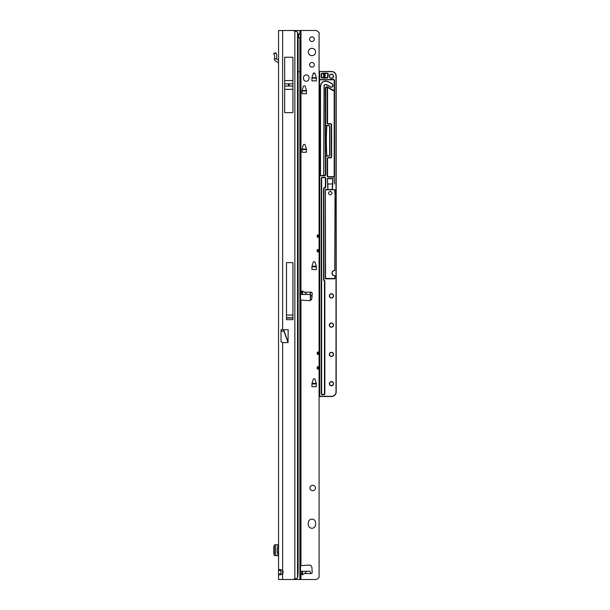 <?xml version="1.0" encoding="UTF-8"?>
<svg xmlns="http://www.w3.org/2000/svg" width="610" height="610" viewBox="0 0 610 610"><rect width="100%" height="100%" fill="white"/><g stroke="black" fill="none" stroke-linecap="round" stroke-linejoin="round"><path stroke-width="0.91" d="M278.549 34.137L278.549 35.578L278.549 34.137M289.254 84.942A0.457 0.457 0 0 0 288.797 84.485A0.457 0.457 0 0 0 288.339 84.942A0.457 0.457 0 0 0 288.797 85.4A0.457 0.457 0 0 0 289.254 84.942M278.549 574.696L278.549 574.01L278.549 574.696M278.549 30.5L278.549 579.5L291.854 579.5A9.15 9.15 0 0 0 294.851 578.997L297.52 578.074A9.15 1.273 90 0 0 298.115 570.35L298.115 39.65A9.15 1.273 90 0 0 297.52 31.926L294.851 31.003A9.15 9.15 0 0 0 291.854 30.5L278.549 30.553M278.549 38.323L278.549 38.773M278.549 136.64L278.549 137.555M278.549 144.875L278.549 145.79M278.549 164.09L278.549 165.005M278.549 172.325L278.549 173.24M280.913 574.727L280.92 569.633M281.019 331.184L283.909 331.184L288.057 342.576L282.621 342.576L281.019 341.676L281.019 329.705L282.621 329.705L282.621 30.5M280.791 570.35L278.549 570.35L279.647 569.435L282.621 570.548A2.745 2.745 0 0 1 282.621 573.812L279.632 574.925L278.549 574.01L280.791 574.01M292.914 112.644L292.914 57.241L284.679 57.241L284.679 112.644L292.914 112.644M292.914 319.693L292.914 262.643L286.509 262.643L286.509 319.693L292.914 319.693M288.057 342.576L288.187 329.705L282.621 329.705M286.105 579.5L282.621 579.5L282.621 342.576M283.909 329.705L283.909 331.184L284.108 329.705M288.187 342.309L284.108 331.093L281.019 331.093L281.019 329.705M292.914 315.065L286.509 315.065M274.401 555.55L274.386 544.821L278.549 544.821M274.386 555.603L278.549 555.618M274.386 545.691L273.806 546.484L273.806 553.956L274.386 554.749M278.549 547.933L277.451 547.933L277.451 552.507L278.549 552.507M278.549 60.222L276.864 59.261A0.457 0.457 0 0 1 276.635 58.918L274.386 58.918A2.699 2.699 0 0 0 275.75 61.213L277.855 62.403A1.373 1.373 0 0 1 278.549 63.6M274.386 58.918L274.637 55.975L273.806 53.428L275.941 52.734L273.806 53.428M275.941 52.734L276.772 55.289L276.635 58.918M302.27 148.993L302.064 149.541M315.606 52.002A3.66 3.66 0 0 0 311.946 48.342A3.66 3.66 0 0 0 308.286 52.002A3.66 3.66 0 0 0 311.946 55.662A3.66 3.66 0 0 0 315.606 52.002M314.28 39.192A2.333 2.333 0 0 0 311.946 36.859A2.333 2.333 0 0 0 309.613 39.192A2.333 2.333 0 0 0 311.946 41.526A2.333 2.333 0 0 0 314.28 39.192M314.28 64.812A2.333 2.333 0 0 0 311.946 62.479A2.333 2.333 0 0 0 309.613 64.812A2.333 2.333 0 0 0 311.946 67.146A2.333 2.333 0 0 0 314.28 64.812M301.889 291.328L302.568 290.962L304.405 292.19C306.35 293.57 306.83 294.333 305.854 294.477L301.607 294.477L301.889 291.328L301.889 294.477M300.509 565.714L309.003 565.073A2.745 2.745 0 0 1 311.908 567.643L312.198 572.34A1.144 1.144 0 0 1 311.054 573.553L309.872 571.265L305.854 571.265C306.83 571.41 306.35 572.172 304.405 573.553L302.339 574.849L301.607 571.265L300.509 571.265M301.607 571.265L305.854 571.265M311.946 519.11A3.66 3.66 0 0 0 308.286 522.77L308.286 524.6A3.66 3.66 0 0 0 311.946 528.26A3.66 3.66 0 0 0 315.606 524.6L315.606 522.77A3.66 3.66 0 0 0 311.946 519.11M315.423 488A2.745 2.745 0 0 0 312.678 485.255A2.745 2.745 0 0 0 309.933 488A2.745 2.745 0 0 0 312.678 490.745A2.745 2.745 0 0 0 315.423 488M298.115 71.675L299.899 71.675L299.899 38.506L298.282 35.99L299.807 33.474L300.509 33.916L300.509 30.5L315.423 30.5A3.66 3.66 0 0 1 318.008 31.575L318.755 32.322A0.457 0.457 0 0 0 319.083 32.452L319.083 234.987L317.253 234.987L317.253 237.214L319.083 237.214L319.083 249.627L317.253 249.627L317.253 251.854L319.083 251.854L319.083 352.107L317.253 352.107L317.253 354.334L319.083 354.334L319.083 366.747L317.253 366.747L317.253 368.974L319.083 368.974L319.083 577.548A0.457 0.457 0 0 0 318.755 577.678L318.008 578.425A3.66 3.66 0 0 1 315.423 579.5L288.37 579.5M300.509 291.542L300.966 291.656L300.509 291.595M300.509 300.029L309.003 300.669A2.745 2.745 0 0 0 311.908 298.099L312.198 293.402A1.144 1.144 0 0 0 311.054 292.19L309.872 294.477L305.854 294.477M300.509 574.147L300.966 574.086L300.509 574.201M313.746 378.84L314.539 378.84A0.457 0.457 0 0 1 314.973 379.161L316.315 383.347A0.457 0.457 0 0 1 316.338 383.484L316.338 386.679L311.946 386.679L311.946 383.484A0.457 0.457 0 0 1 311.969 383.347L313.304 379.161A0.457 0.457 0 0 1 313.746 378.84M313.746 261.721L314.539 261.721A0.457 0.457 0 0 1 314.973 262.041L316.315 266.227A0.457 0.457 0 0 1 316.338 266.364L316.338 269.559L311.946 269.559L311.946 266.364A0.457 0.457 0 0 1 311.969 266.227L313.304 262.041A0.457 0.457 0 0 1 313.746 261.721M303.864 144.417L304.657 144.417A0.457 0.457 0 0 1 305.091 144.738L306.433 148.924A0.457 0.457 0 0 1 306.456 149.061L306.456 152.256L302.064 152.256L302.064 149.061A0.457 0.457 0 0 1 302.087 148.924L303.422 144.738A0.457 0.457 0 0 1 303.864 144.417M303.864 85.857L304.657 85.857A0.457 0.457 0 0 1 305.091 86.178L306.433 90.364A0.457 0.457 0 0 1 306.456 90.501L306.456 93.696L302.064 93.696L302.064 90.501A0.457 0.457 0 0 1 302.087 90.364L303.422 86.178A0.457 0.457 0 0 1 303.864 85.857M313.746 73.047L314.539 73.047A0.457 0.457 0 0 1 314.973 73.368L316.315 77.554A0.457 0.457 0 0 1 316.338 77.691L316.338 80.886L311.946 80.886L311.946 77.691A0.457 0.457 0 0 1 311.969 77.554L313.304 73.368A0.457 0.457 0 0 1 313.746 73.047M303.528 78.537A2.745 2.745 0 0 0 306.273 81.282A2.745 2.745 0 0 0 309.018 78.537L309.018 77.622A2.745 2.745 0 0 0 306.273 74.877A2.745 2.745 0 0 0 303.528 77.622L303.528 78.537M288.37 30.5L300.509 30.5M298.679 37.759L298.702 34.282M301.607 294.477L300.715 294.477M300.509 33.916L300.509 37.95L300.059 38.506M299.899 579.5L299.899 71.675L300.509 71.675L300.509 37.95M300.509 71.675L300.509 579.5M319.083 251.854L319.083 249.627M319.083 354.334L319.083 352.107M319.083 368.974L319.083 366.747M319.083 237.214L319.083 234.987M298.679 34.526L298.748 33.931M312.152 77.622L311.946 78.332M316.338 78.332L316.132 77.622M302.27 90.432L302.064 91.142M306.456 91.142L306.25 90.432M302.125 149.442L306.426 149.534L302.064 149.702M306.395 149.442L306.25 148.993M312.152 266.296L311.946 267.005M316.338 267.005L316.132 266.296M312.152 383.415L311.946 384.125M316.338 384.125L316.132 383.415M331.436 74.329A1.921 1.921 0 0 0 329.514 76.25A1.921 1.921 0 0 0 331.436 78.171A1.921 1.921 0 0 0 333.357 76.25A1.921 1.921 0 0 0 331.436 74.329M333.357 295.85A1.921 1.921 0 0 0 331.436 293.928A1.921 1.921 0 0 0 329.514 295.85A1.921 1.921 0 0 0 331.436 297.771A1.921 1.921 0 0 0 333.357 295.85M333.357 325.13A1.921 1.921 0 0 0 331.436 323.208A1.921 1.921 0 0 0 329.514 325.13A1.921 1.921 0 0 0 331.436 327.051A1.921 1.921 0 0 0 333.357 325.13M333.357 354.41A1.921 1.921 0 0 0 331.436 352.488A1.921 1.921 0 0 0 329.514 354.41A1.921 1.921 0 0 0 331.436 356.331A1.921 1.921 0 0 0 333.357 354.41M333.357 383.69A1.921 1.921 0 0 0 331.436 381.768A1.921 1.921 0 0 0 329.514 383.69A1.921 1.921 0 0 0 331.436 385.611A1.921 1.921 0 0 0 333.357 383.69M326.823 78.08L322.286 78.08A1.098 1.098 0 0 1 321.188 76.982L321.188 74.237A1.098 1.098 0 0 1 322.286 73.139L327.227 73.139A1.098 1.098 0 0 1 328.218 74.71A3.568 3.568 0 0 0 327.913 76.807A1.098 1.098 0 0 1 326.823 78.08L326.823 77.897A0.915 0.915 0 0 0 327.73 76.837A3.751 3.751 0 0 1 328.05 74.633A0.915 0.915 0 0 0 327.227 73.322L322.286 73.322A0.915 0.915 0 0 0 321.371 74.237L321.371 76.982A0.915 0.915 0 0 0 322.286 77.897L326.823 77.714A0.732 0.732 0 0 0 327.547 76.868A3.934 3.934 0 0 1 327.883 74.55A0.732 0.732 0 0 0 327.227 73.505L322.286 73.505A0.732 0.732 0 0 0 321.554 74.237L321.554 76.982A0.732 0.732 0 0 0 322.286 77.714L326.823 77.714M331.207 87.039A1.601 1.601 0 0 0 332.183 84.172A16.516 16.516 0 0 0 326.983 81.465A4.758 4.758 0 0 0 320.936 84.942L320.502 86.826L320.502 174.841A0.732 0.732 0 0 0 321.234 175.573L322.972 175.573A0.732 0.732 0 0 0 323.704 174.841L324.055 85.659A1.555 1.555 0 0 1 326.03 84.523A13.313 13.313 0 0 1 330.223 86.704A1.601 1.601 0 0 0 331.207 87.039M325.214 193.37L325.58 189.435L334.699 189.618L334.882 193.393L334.89 189.801L325.397 189.801L325.382 278.465L334.715 278.648L325.565 278.831L325.397 193.393M330.246 191.311C332.602 192.531 332.602 193.751 330.246 194.971C327.883 193.751 327.883 192.531 330.246 191.311M325.58 189.435L327.898 189.435L327.349 178.532L332.93 178.532L332.381 189.435L335.073 189.801L334.715 270.596A2.562 2.562 0 0 0 332.153 273.158A2.562 2.562 0 0 0 334.715 275.72L333.7 275.705M332.74 275.064L332.069 273.875M332.732 271.259L334.715 270.413L333.7 270.611M334.547 80.367L334.547 175.97A1.098 1.098 0 0 1 333.449 177.068L328.279 177.068A1.098 1.098 0 0 1 327.181 175.97L327.181 158.646A1.098 1.098 0 0 1 328.279 157.548L330.521 157.548A0.732 0.732 0 0 0 331.253 156.816L331.253 124.791A0.732 0.732 0 0 0 330.521 124.059L328.279 124.059A1.098 1.098 0 0 1 327.181 122.961L327.181 87.245A1.19 1.19 0 0 0 325.717 88.404L325.717 124.791A0.732 0.732 0 0 0 326.449 125.523L328.691 125.523A1.098 1.098 0 0 1 329.789 126.621L329.789 154.986A1.098 1.098 0 0 1 328.691 156.084L326.449 156.084A0.732 0.732 0 0 0 325.717 156.816L325.717 174.658A1.098 1.098 0 0 1 324.619 175.756L320.456 175.756A0.732 0.732 0 0 0 319.724 176.488L319.724 396.271L331.619 396.317A4.392 4.392 0 0 0 336.011 391.925L336.011 76.067A4.392 4.392 0 0 0 331.619 71.675L319.083 71.492L331.619 71.492A4.575 4.575 0 0 1 336.194 76.067L336.194 391.925A4.575 4.575 0 0 1 331.619 396.5L319.083 396.5M319.083 202.009L319.083 200.964M319.541 200.431L319.083 199.645M319.083 208.01L319.083 206.965M319.083 209.329L319.083 208.285M319.083 215.33L319.083 214.285M319.083 216.649L319.083 215.604M319.083 222.65L319.083 221.605M319.083 223.969L319.083 222.924M319.083 229.97L319.083 228.925M319.083 231.289L319.083 230.244M319.083 237.29L319.083 236.245M319.083 238.609L319.083 237.564M319.083 244.61L319.083 243.565M319.083 245.929L319.083 244.885M319.083 251.93L319.083 250.885M319.083 253.249L319.083 252.204M319.083 259.25L319.083 258.205M319.083 260.569L319.083 259.524M319.083 266.57L319.083 265.525M319.083 267.889L319.083 266.844M319.083 273.89L319.083 272.845M319.083 275.209L319.083 274.164M319.083 281.21L319.083 280.165M319.083 282.529L319.083 281.485M319.083 288.53L319.083 287.485M319.083 289.849L319.083 288.804M319.083 295.85L319.083 294.805M319.083 297.169L319.083 296.125M319.083 303.17L319.083 302.125M319.083 304.489L319.083 303.444M319.083 310.49L319.083 309.445M319.083 311.809L319.083 310.764M319.083 317.81L319.083 316.765M319.083 319.129L319.083 318.084M319.083 325.13L319.083 324.085M319.083 326.449L319.083 325.404M319.083 332.45L319.083 331.405M319.083 333.769L319.083 332.724M319.083 339.77L319.083 338.725M319.083 341.089L319.083 340.044M319.083 347.09L319.083 346.045M319.083 348.409L319.083 347.364M319.083 354.41L319.083 353.365M319.083 355.729L319.083 354.685M319.083 361.73L319.083 360.685M319.083 363.049L319.083 362.004M319.083 369.05L319.083 368.005M319.083 370.369L319.083 369.325M319.083 376.37L319.083 375.325M319.083 377.689L319.083 376.644M319.083 383.69L319.083 382.645M319.083 385.009L319.083 383.964M316.338 383.507L311.946 383.507M312.061 295.667L310.299 295.484L310.299 300.433L310.299 292.777M316.338 266.387L311.946 266.387M319.083 194.689L319.083 193.644M319.541 175.878A1.098 1.098 0 0 1 320.456 175.39L321.234 175.573L320.456 175.573A0.915 0.915 0 0 0 319.541 176.488L319.541 78.698A0.915 0.915 0 0 0 320.456 79.613L333.449 79.613L320.456 79.613A0.915 0.915 0 0 1 319.541 78.698L319.541 71.675L319.083 71.675M328.691 156.084L326.449 155.901L328.691 155.901A0.915 0.915 0 0 0 329.606 154.986L329.606 126.621A0.915 0.915 0 0 0 328.691 125.706L326.449 125.706L328.691 125.523M320.502 175.573L320.502 175.39A0.915 0.915 0 0 1 320.319 174.841L320.319 86.803L320.761 84.897A4.941 4.941 0 0 1 327.036 81.29A16.699 16.699 0 0 1 332.298 84.028A1.784 1.784 0 0 1 331.992 87.039A1.784 1.784 0 0 1 330.117 86.849A13.13 13.13 0 0 0 325.976 84.698A1.373 1.373 0 0 0 324.238 85.705L323.704 174.841A0.732 0.732 0 0 1 322.972 175.573L324.619 175.573A0.915 0.915 0 0 0 325.534 174.658L325.534 156.816A0.915 0.915 0 0 1 326.449 155.901A0.915 0.915 0 0 0 325.534 156.816L325.534 88.404A1.373 1.373 0 0 1 327.219 87.07L332.991 90.333A0.915 0.915 0 0 0 334.059 90.227L334.364 89.54A0.915 0.915 0 0 1 334.196 90.067M306.456 149.267L302.064 149.267M306.456 90.707L302.064 90.707M334.715 275.903A2.745 2.745 0 0 1 331.97 273.158A2.745 2.745 0 0 1 334.715 270.413L335.073 193.37M326.449 125.706A0.915 0.915 0 0 1 325.534 124.791A0.915 0.915 0 0 0 326.449 125.706L326.449 125.523M328.279 157.914A0.732 0.732 0 0 0 327.547 158.646L327.547 175.97A0.732 0.732 0 0 0 328.279 176.702L333.449 176.702A0.732 0.732 0 0 0 334.181 175.97L334.181 90.356A1.098 1.098 0 0 1 332.9 90.493L327.547 87.405L327.547 122.961A0.732 0.732 0 0 0 328.279 123.693L330.521 123.693A1.098 1.098 0 0 1 331.619 124.791L331.619 156.816A1.098 1.098 0 0 1 330.521 157.914L328.279 157.731A0.915 0.915 0 0 0 327.364 158.646L327.364 175.97A0.915 0.915 0 0 0 328.279 176.885L333.449 176.885L328.279 177.068M327.898 183.29L327.898 189.618L332.198 189.435L332.747 178.715L327.532 178.715L327.532 183.29M327.707 125.706A0.915 0.915 0 0 0 326.8 126.567A230.58 230.58 0 0 0 326.8 155.039A0.915 0.915 0 0 0 327.707 155.901M328.081 183.991L332.198 183.991M333.449 176.702L333.449 176.885A0.915 0.915 0 0 0 334.364 175.97L334.547 183.991M319.724 396.271L319.541 176.488A0.915 0.915 0 0 1 320.456 175.573L324.619 175.39A0.732 0.732 0 0 0 325.351 174.658L325.351 88.404A1.555 1.555 0 0 1 327.684 87.062L333.083 90.173A0.732 0.732 0 0 0 334.181 89.54L334.181 80.528A0.732 0.732 0 0 0 333.449 79.796L320.456 79.796A1.098 1.098 0 0 1 319.541 79.3M334.181 175.97L334.364 80.528A0.915 0.915 0 0 0 333.449 79.613L333.449 79.43A1.098 1.098 0 0 1 334.547 80.528L334.181 80.528M336.011 76.067L336.102 75.175M335.843 74.313L335.424 73.528M311.855 295.667L311.855 298.519M327.639 87.245L327.593 87.215A1.373 1.373 0 0 0 327.334 87.1L327.257 87.078M327.524 87.375L327.219 87.07A1.373 1.373 0 0 0 325.534 88.404L325.351 88.404M330.521 123.693L328.279 123.876L330.521 123.876A0.915 0.915 0 0 1 331.436 124.791L331.436 156.816L331.253 124.791M327.364 87.245L327.364 122.961A0.915 0.915 0 0 0 328.279 123.876L328.279 124.059M331.619 156.816L331.436 156.816A0.915 0.915 0 0 1 330.521 157.731L330.521 157.548M334.715 278.831L335.081 275.72L334.715 278.831L325.565 278.831M325.839 189.618L335.073 189.801M316.338 77.897L311.946 77.897M323.887 174.841A0.915 0.915 0 0 1 323.704 175.39L322.972 175.573M324.619 175.39L323.704 175.573M310.482 292.48L310.299 295.484L312.068 295.484M323.491 75.236L324.444 76.067L325.305 75.625L324.718 76.311L325.305 77.287L324.383 76.479L323.475 76.936L324.116 76.242L323.475 75.686L323.475 74.885L324.116 74.55L323.475 73.535L324.444 74.382L325.305 73.932L324.718 74.626L325.305 75.602L324.383 74.794L323.491 75.236M327.684 76.25A3.751 3.751 0 0 0 327.73 76.837L327.547 76.868M324.131 280.142L324.528 280.539A1.098 1.098 0 0 1 324.848 281.317L324.848 393.663A1.098 1.098 0 0 1 323.75 394.762L322.377 394.762A1.098 1.098 0 0 1 321.279 393.663L321.279 178.402A1.098 1.098 0 0 1 322.377 177.304L324.65 177.304A1.098 1.098 0 0 1 325.748 178.402L325.748 186.874A1.098 1.098 0 0 1 324.65 187.971A0.732 0.732 0 0 0 323.918 188.703L323.918 279.632A0.732 0.732 0 0 0 324.131 280.142L324.398 280.669L324.002 280.272A0.915 0.915 0 0 1 323.735 279.632A0.915 0.915 0 0 0 324.002 280.272L323.872 280.402A1.098 1.098 0 0 1 323.552 279.632L323.552 188.703A1.098 1.098 0 0 1 324.65 187.605A0.732 0.732 0 0 0 325.382 186.874L325.382 178.402A0.732 0.732 0 0 0 324.65 177.67L322.377 177.67A0.732 0.732 0 0 0 321.645 178.402L321.645 393.663A0.732 0.732 0 0 0 322.377 394.395L323.75 394.395A0.732 0.732 0 0 0 324.482 393.663L324.482 281.317A0.732 0.732 0 0 0 324.268 280.798L323.872 280.402M322.377 177.67L324.65 177.487L322.377 177.487A0.915 0.915 0 0 0 321.462 178.402L321.462 393.663A0.915 0.915 0 0 0 322.377 394.578L323.75 394.578A0.915 0.915 0 0 0 324.665 393.663L324.665 281.317A0.915 0.915 0 0 0 324.398 280.669L324.268 280.798M323.918 279.632L323.735 188.703A0.915 0.915 0 0 1 324.65 187.788A0.915 0.915 0 0 0 325.565 186.874L325.565 178.402A0.915 0.915 0 0 0 324.65 177.487L324.65 177.67M319.083 391.01L319.083 389.965M319.083 392.329L319.083 391.284M319.77 396.317L319.358 396.271L319.083 392.459M319.77 396.5L319.083 396.271M319.083 389.836L319.541 385.139L319.083 385.139M319.083 382.516L319.541 377.819L319.083 377.819M319.083 375.196L319.541 370.499L319.083 370.499M319.083 367.876L319.541 363.179L319.083 363.179M319.083 360.556L319.541 355.859L319.083 355.859M319.083 353.236L319.541 348.539L319.083 348.539M319.083 345.916L319.541 345.916L319.083 341.219M319.083 338.596L319.541 333.899L319.083 333.899M319.083 331.276L319.541 326.579L319.083 326.579M319.083 323.956L319.541 319.259L319.083 319.259M319.083 316.636L319.541 311.939L319.083 311.939M319.083 309.316L319.541 304.619L319.083 304.619M319.083 301.996L319.541 297.299L319.083 297.299M319.083 294.676L319.541 289.979L319.083 289.979M319.083 287.356L319.541 282.659L319.083 282.659M319.083 280.036L319.541 275.339L319.083 275.339M319.083 272.716L319.541 268.019L319.083 268.019M319.083 265.396L319.541 260.699L319.083 260.699M319.083 258.076L319.541 253.379L319.083 253.379M319.083 250.756L319.541 246.059L319.083 246.059M319.083 243.436L319.541 243.436L319.083 238.739M319.083 236.116L319.541 231.419L319.083 231.419M319.083 228.796L319.541 224.099L319.083 224.099M319.083 221.476L319.541 216.779L319.083 216.779M319.083 214.156L319.541 209.459L319.083 209.459M319.083 206.836L319.541 202.139L319.083 202.139M319.083 199.516L319.541 194.819L319.083 194.819M313.174 73.779A3.431 3.431 0 0 0 314.325 73.047M294.851 578.997L294.851 31.003M297.52 31.926L297.52 578.074M286.509 317.772L292.914 317.772M286.509 317.84L292.914 317.84M286.509 318.039L292.914 318.039M284.679 80.566L292.914 80.566M284.679 83.837L292.914 83.837M284.679 86.048L292.914 86.048M284.679 89.319L292.914 89.319M277.855 544.821L277.855 547.933M277.855 552.507L277.855 555.618M275.75 544.821L275.75 555.618M276.048 53.07L273.921 53.764M274.386 58.812L276.635 58.812M302.568 571.265L302.568 574.78M300.966 291.656L300.966 30.5M301.759 292.19L300.509 292.19M311.054 292.19L304.405 292.19M300.966 565.562L300.966 300.181M311.054 573.553L304.405 573.553M301.759 573.553L300.509 573.553M300.966 579.5L300.966 574.086M299.899 33.474L299.899 30.5M295.629 578.837L295.629 579.5M301.889 571.265L301.889 574.414M302.568 294.477L302.568 290.962M295.629 31.156L295.629 30.5M311.977 78.164L316.308 78.164M312.007 78.072L316.277 78.072M302.095 90.974L306.426 90.974M302.125 90.882L306.395 90.882M311.977 266.837L316.308 266.837M312.007 266.745L316.277 266.745M311.977 383.957L316.308 383.957M312.007 383.865L316.277 383.865M317.253 352.969L319.083 352.969M317.253 353.472L319.083 353.472M317.253 367.609L319.083 367.609M317.253 368.112L319.083 368.112M317.253 235.849L319.083 235.849M317.253 236.352L319.083 236.352M317.253 250.489L319.083 250.489M317.253 250.992L319.083 250.992M329.331 76.25A2.104 2.104 0 0 1 331.436 74.145A2.104 2.104 0 0 1 333.54 76.25A2.104 2.104 0 0 1 331.436 78.355A2.104 2.104 0 0 1 329.331 76.25M329.331 295.85A2.104 2.104 0 0 1 331.436 293.745A2.104 2.104 0 0 1 333.54 295.85A2.104 2.104 0 0 1 331.436 297.954A2.104 2.104 0 0 1 329.331 295.85M329.331 325.13A2.104 2.104 0 0 1 331.436 323.025A2.104 2.104 0 0 1 333.54 325.13A2.104 2.104 0 0 1 331.436 327.235A2.104 2.104 0 0 1 329.331 325.13M329.331 354.41A2.104 2.104 0 0 1 331.436 352.305A2.104 2.104 0 0 1 333.54 354.41A2.104 2.104 0 0 1 331.436 356.514A2.104 2.104 0 0 1 329.331 354.41M329.331 383.69A2.104 2.104 0 0 1 331.436 381.585A2.104 2.104 0 0 1 333.54 383.69A2.104 2.104 0 0 1 331.436 385.794A2.104 2.104 0 0 1 329.331 383.69M325.199 278.465L335.081 278.465M311.977 383.324L316.308 383.324M311.977 266.204L316.308 266.204M314.585 73.047A3.614 3.614 0 0 1 313.105 74.001M311.946 77.714L316.338 77.714M302.064 90.524L306.456 90.524M302.064 149.084L306.456 149.084M320.456 79.796L333.449 79.43M327.288 155.901A1.006 1.006 0 0 1 326.708 155.047A230.671 230.671 0 0 1 326.708 126.56A1.006 1.006 0 0 1 327.288 125.706M310.482 295.667L310.482 300.341M319.541 71.675L319.724 78.698A0.732 0.732 0 0 0 320.456 79.43"/></g></svg>
